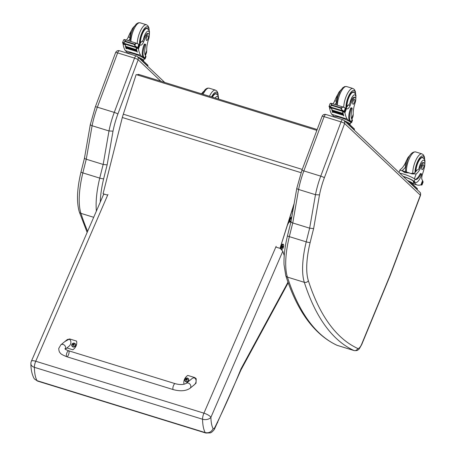 <?xml version="1.0" encoding="UTF-8"?>
<svg xmlns="http://www.w3.org/2000/svg" width="456" height="456" viewBox="0 0 456 456"><rect width="100%" height="100%" fill="white"/><g stroke="black" fill="none" stroke-linecap="round" stroke-linejoin="round"><path stroke-width="0.68" d="M173.314 389.623L66.798 356.746A3.124 1.072 -72.8 0 1 66.388 354.848A3.124 1.072 -72.8 0 1 68.639 350.778A3.124 1.072 -72.8 0 1 69.05 352.67A3.124 1.072 -72.8 0 1 66.798 356.746A3.124 1.072 -72.8 0 1 66.388 354.848A3.124 1.072 -72.8 0 1 68.639 350.778L175.155 383.656A3.124 1.072 -72.8 0 0 172.904 387.725A3.124 1.072 -72.8 0 0 173.314 389.623C180.331 391.487 185.888 391.054 189.987 388.318A3.124 2.605 -129.2 0 0 190.819 386.768A3.124 2.605 -129.2 0 0 189.268 383.547A3.124 2.605 -129.2 0 0 186.042 383.485A3.124 2.605 -129.2 0 0 186.037 383.485L191.748 378.822C195.624 375.459 198.029 381.951 194.039 385.012L189.987 388.318M184.298 384.186L184.007 384.094A8.584 7.684 150.2 0 1 187.769 375.413L194.775 377.574L196.217 378.754L196.023 383.234L192.455 386.312M64.718 341.669L69.574 338.928L76.585 341.088A8.584 7.684 150.2 0 1 72.823 349.775L66.907 347.945M65.356 349.21L68.839 346.366C72.829 343.305 70.429 336.813 66.547 340.17L60.842 344.833A3.124 2.605 50.8 0 1 64.547 345.289A3.124 2.605 50.8 0 1 65.265 349.136M188.556 378.947A2.046 1.835 150.2 0 1 186.042 381.843A2.046 1.835 150.2 0 1 185.005 380.988M185.945 381.552A1.972 1.767 150.2 0 1 185.535 378.474A1.972 1.767 150.2 0 1 188.602 379.42A1.972 1.767 150.2 0 1 185.945 381.552M187.034 378.725A1.009 0.906 150.2 0 0 186.823 378.662L186.846 378.583A2.662 1.117 105.6 0 0 186.589 378.976L186.076 379.221A2.662 0.969 -154.9 0 0 185.626 379.158A1.089 0.975 -29.8 0 0 185.529 379.386A2.662 0.547 21.7 0 1 185.962 379.477L186.173 379.945A2.662 1.111 105.2 0 0 186.025 380.486L186.059 380.424A1.009 0.906 150.2 0 0 186.276 380.492M185.962 379.477L186.367 380.213M186.025 380.486A1.089 0.975 -29.8 0 0 186.253 380.555A2.662 0.701 -71.1 0 1 186.436 380.025L186.949 379.785A2.662 0.553 21.3 0 1 187.473 379.979A1.089 0.975 -29.8 0 0 187.57 379.751A2.662 0.963 -154.5 0 0 187.063 379.523L186.852 379.061A2.662 0.695 -71.5 0 1 187.08 378.651A1.089 0.975 -29.8 0 0 186.846 378.583M187.205 379.877L186.852 379.061M187.228 379.933L186.977 379.375M186.589 378.976L186.846 379.329L186.076 379.546M186.185 379.751L186.436 380.304M75.502 344.052A2.046 1.835 150.2 0 1 72.989 346.948A2.046 1.835 150.2 0 1 71.951 346.087M72.892 346.651A1.972 1.767 150.2 0 1 72.481 343.579A1.972 1.767 150.2 0 1 75.548 344.519A1.972 1.767 150.2 0 1 72.892 346.651M73.98 343.824A1.009 0.906 150.2 0 0 73.769 343.761L73.792 343.681A2.662 1.117 105.6 0 0 73.536 344.08L73.023 344.32A2.662 0.969 -154.9 0 0 72.578 344.257A1.089 0.975 -29.8 0 0 72.475 344.485A2.662 0.547 21.7 0 1 72.909 344.582L73.12 345.044A2.662 1.111 105.2 0 0 72.971 345.585L73.006 345.528A1.009 0.906 150.2 0 0 73.222 345.597M72.909 344.582L73.313 345.312M72.971 345.585A1.089 0.975 -29.8 0 0 73.205 345.654A2.662 0.701 -71.1 0 1 73.382 345.129L73.895 344.884A2.662 0.553 21.3 0 1 74.419 345.084A1.089 0.975 -29.8 0 0 74.516 344.856A2.662 0.963 -154.5 0 0 74.009 344.628L73.798 344.16A2.662 0.695 -71.5 0 1 74.026 343.756A1.089 0.975 -29.8 0 0 73.792 343.681M74.151 344.975L73.798 344.16M74.174 345.032L73.923 344.479M73.798 344.44L73.023 344.645M73.131 344.85L73.382 345.409M284.23 255.548L282.8 251.256L280.189 248.343M104.338 194.131L103.404 194.86L31.401 361.186A6.247 1.784 23.4 0 1 35.745 361.249A6.247 2.143 107.2 0 0 34.382 367.319L202.561 419.235A6.247 2.143 -72.8 0 1 203.923 413.164A6.247 1.784 23.4 0 1 210.917 417.314L282.8 251.256M31.401 361.186A6.247 6.247 0 0 0 30.888 363.763L30.888 363.763C30.905 369.434 31.909 374.222 33.898 378.138L34.468 378.987L37.01 380.657L205.189 432.579A46.255 15.857 107.2 0 1 202.561 419.235A6.247 4.047 -0.9 0 0 210.917 417.314A40.014 13.714 -72.8 0 0 213.112 428.697C211.379 432.009 208.74 433.303 205.189 432.579A9.935 3.409 107.2 0 0 205.838 433.035L210.227 432.892C211.322 432.938 214.189 429.94 214.514 429.05L241.019 369.856M30.888 363.763A6.247 4.047 -0.9 0 0 34.382 367.319A46.255 15.857 -72.8 0 0 37.01 380.657A9.935 3.409 -72.8 0 0 37.66 381.119L205.838 433.035M287.685 224.597L288.996 222.009M291.19 217.683L291.943 216.207M291.994 210.934A39.569 13.566 -72.8 0 1 292.718 211.749M287.987 282.139A217.54 74.573 -72.8 0 1 283.187 291.031L283.051 292.307L288.209 282.748M283.187 291.031L240.99 368.875L241.059 369.776M240.99 368.875A354.232 121.427 -72.8 0 1 217.586 421.806L217.626 422.746M217.586 421.806A65.533 22.464 -72.8 0 1 214.685 427.694L214.554 428.982M280.782 248.788A2.77 0.952 -72.8 0 1 281.232 245.938A2.77 0.952 -72.8 0 1 282.395 244.165A2.77 0.952 -72.8 0 1 282.783 244.085L283.182 244.211A2.77 0.952 107.2 0 0 281.631 246.063A2.77 0.952 107.2 0 0 281.261 249.198M282.361 244.188A2.702 0.929 107.2 0 0 282.327 244.211A2.702 0.929 107.2 0 0 281.192 245.938A2.702 0.929 107.2 0 0 280.759 248.771M281.597 249.512A2.77 0.952 107.2 0 0 281.933 249.421A2.77 0.952 107.2 0 0 282.076 249.318M283.512 244.667A2.77 0.952 107.2 0 0 283.455 244.496A2.77 0.952 107.2 0 0 283.182 244.211M282.88 247.112L282.469 247.807L282.184 247.619L282.726 246.052L282.88 247.112L282.281 246.93M283.011 246.24L282.674 246.132M281.933 246.211A2.508 0.861 -72.8 0 1 283.586 244.792A2.508 0.861 -72.8 0 1 283.415 247.18A2.508 0.861 -72.8 0 1 282.207 249.255A2.508 0.861 -72.8 0 1 281.5 248.605A2.508 0.861 -72.8 0 1 281.933 246.211M291.076 218.897A1.3 0.445 107.2 0 0 290.586 218.943A1.3 0.445 107.2 0 0 290.176 219.724A1.3 0.445 107.2 0 0 289.993 220.869A1.3 0.445 107.2 0 0 290.369 221.183M291.475 218.891L291.475 218.869A2.08 0.712 107.2 0 0 291.458 218.515A2.08 0.712 107.2 0 0 290.848 218.082A2.08 0.712 107.2 0 0 289.948 219.564A2.08 0.712 107.2 0 0 289.657 221.468A2.08 0.712 107.2 0 0 290.267 221.895A2.08 0.712 107.2 0 0 290.711 221.394A2.08 0.712 107.2 0 0 290.763 221.308M290.66 221.474L289.634 222.203L289.417 220.647L290.21 218.39L291.213 217.694L289.959 217.375M291.213 217.694L291.458 218.515M290.637 221.508L290.267 221.895M288.545 221.867L289.634 222.203M288.973 220.51L289.417 220.647M289.691 218.23L290.21 218.39M138.254 75.24A2.08 0.712 -72.8 0 1 139.091 74.533L139.091 74.533A2.08 0.712 -72.8 0 1 139.12 74.545L317.171 129.51L139.091 74.533A2.08 2.08 0 0 0 137.171 74.904M316.852 130.37L136.139 74.584L123.319 114.194A33.311 11.417 107.2 0 0 122.311 117.5L103.073 193.743L107.644 195.151M293.926 204.812L279.995 248.36L294.154 203.496M279.995 248.36L275.823 247.072M84.713 157.947C84.143 158.255 84.662 158.682 86.269 159.23L103.164 164.439A418.175 143.344 107.2 0 0 99.744 178.114A3.084 0.502 13.7 0 0 103.66 178.763A415.091 142.289 -72.8 0 1 107.137 164.872L103.164 164.439L108.995 130.957L92.101 125.742A41.638 14.273 -72.8 0 1 97.367 107.188L114.262 112.398A41.638 14.273 107.2 0 0 108.995 130.957L113.008 131.157A38.555 13.218 -72.8 0 1 117.87 114.051L138.139 59.77A3.084 0.484 -159.5 0 0 134.531 58.117L114.262 112.398A3.084 0.484 20.5 0 1 117.87 114.051M138.139 59.77L138.168 57.633L137.512 56.647L136.31 55.945A3.124 1.072 107.2 0 0 134.531 58.117L117.637 52.907A3.124 1.072 -72.8 0 1 119.415 50.73C117.631 50.365 116.354 50.998 115.596 52.628A3.084 0.484 20.5 0 1 117.637 52.907L97.367 107.188A3.084 0.484 20.5 0 0 95.327 106.909L90.322 124.522L84.468 158.146L81.008 171.963A3.084 0.502 13.7 0 0 82.849 172.898A418.175 143.344 -72.8 0 1 86.269 159.23L92.101 125.742C90.493 125.183 89.992 124.682 90.584 124.231M344.65 123.485L344.65 121.376L343.955 120.35L342.792 119.689A3.124 1.072 107.2 0 0 341.02 121.86A3.084 0.484 20.5 0 1 344.628 123.513L420.369 195.196L390.245 274.843A7.33 2.514 -72.8 0 1 390.034 275.39L361.728 344.023A7.33 2.514 -72.8 0 1 357.703 348.452A497.587 170.567 -72.8 0 1 308.347 280.668A51.043 17.499 -72.8 0 1 310.148 242.506A415.091 142.289 -72.8 0 1 313.625 228.616L319.496 194.894A38.555 13.218 -72.8 0 1 324.353 177.794L344.628 123.513M319.496 194.894L315.478 194.695L298.589 189.479A41.638 14.273 -72.8 0 1 303.856 170.926L324.125 116.645L341.02 121.86L320.745 176.141A41.638 14.273 107.2 0 0 315.478 194.695L309.652 228.182L313.625 228.616M310.148 242.506A3.084 0.502 13.7 0 1 306.232 241.851A418.175 143.344 107.2 0 1 309.652 228.182L292.758 222.967L298.589 189.479C296.981 188.926 296.474 188.419 297.073 187.975M308.347 280.668A3.084 2.599 -17.8 0 1 304.317 282.321A54.127 18.553 107.2 0 1 306.232 241.851L289.338 236.641A3.084 0.502 -166.3 0 1 287.497 235.706L290.951 221.901L296.805 188.271L301.809 170.647L322.084 116.365A3.084 0.484 -159.5 0 1 324.125 116.645A3.124 1.072 -72.8 0 1 325.897 114.473C324.113 114.108 322.842 114.735 322.084 116.365M291.202 221.69C290.632 221.998 291.15 222.425 292.758 222.967A418.175 143.344 -72.8 0 0 289.338 236.641A54.127 18.553 -72.8 0 0 287.428 277.105A3.084 2.599 162.2 0 1 285.752 275.544C297.198 311.18 314.195 334.39 336.75 345.181L337.24 345.369A10.408 3.568 -72.8 0 1 337.087 345.312A500.671 171.621 -72.8 0 1 287.428 277.105L304.317 282.321A500.671 171.621 107.2 0 0 353.981 350.527A3.084 2.89 -65.2 0 0 357.703 348.452M351.895 119.364L353.047 116.28L353.229 114.279A14.512 4.976 -72.8 0 1 355.173 102.617A4.588 1.573 -72.8 0 0 355.127 97.447A4.588 1.573 -72.8 0 0 353.149 99.231L352.18 98.929A4.588 1.573 -72.8 0 1 354.152 97.145L355.127 97.447M351.661 122.487L352.454 120.361A9.445 1.482 -159.5 0 0 352.26 119.854L352.095 119.654A11.799 4.047 107.2 0 1 352.066 109.258A1.305 0.45 107.2 0 0 351.981 108.038A1.305 0.45 107.2 0 0 351.234 108.95A10.22 3.5 107.2 0 0 350.499 121.051L351.291 121.803A9.445 1.482 20.5 0 1 351.661 122.487A9.445 1.482 20.5 0 1 350.624 122.767M334.442 117.112L334.596 116.713A8.567 1.345 -159.5 0 1 341.669 117.939A8.567 1.345 -159.5 0 1 350.311 122.083L347.136 119.073A44.261 15.173 -72.8 0 1 344.935 112.757L344.098 111.184M342.827 111.201A0.98 0.336 107.2 0 0 342.787 111.8A44.261 15.173 107.2 0 0 343.847 115.904L343.75 115.63M341.561 110.42L330.799 107.097L330.811 107.445L341.572 110.768L341.561 110.42A1.642 0.564 107.2 0 0 341.652 110.477L344.793 111.509A3.506 1.203 107.2 0 1 344.913 111.805L342.484 111.053A3.506 1.203 107.2 0 1 342.536 111.298A44.261 15.173 107.2 0 0 343.664 115.852M342.536 111.298L331.694 107.952A44.261 15.173 107.2 0 0 332.128 110.141M332.236 110.58A44.261 15.173 107.2 0 0 332.316 110.876M332.646 111.982A44.261 15.173 107.2 0 0 332.829 112.507L332.732 112.233M331.632 107.747A0.98 0.336 107.2 0 0 331.592 108.346A44.261 15.173 107.2 0 0 332.646 112.45M331.592 108.346L329.551 108.009A44.261 15.173 107.2 0 0 331.751 114.325L334.51 116.935M330.583 107.012L329.551 108.009M347.136 119.073L331.751 114.325M342.912 113.413L343.003 113.772A44.261 15.173 107.2 0 1 342.912 113.413L332.15 110.09L332.236 110.449M343.1 114.148L343.191 114.49A44.261 15.173 107.2 0 1 343.1 114.148L332.333 110.825L332.43 111.173M343.3 114.849L343.402 115.174A44.261 15.173 107.2 0 1 343.3 114.849L332.641 111.851M353.149 99.231A22.948 7.866 -72.8 0 0 350.111 105.524A5.352 1.835 -72.8 0 1 347.227 108.847A5.352 1.835 -72.8 0 1 347.044 108.756A29.503 10.112 -72.8 0 1 346.571 108.374L345.597 108.471M343.539 111.025L341.293 109.372L340.871 108.232L342.091 107.228L343.852 107.251L330.948 103.267L330.161 103.569L329.072 106.482L330.839 106.145L331.637 104.002L331.905 104.994L330.839 106.145M330.794 107.126L329.243 106.613M330.457 103.358L331.637 104.002M343.852 107.251L345.865 108.631A3.506 1.203 107.2 0 0 345.899 108.642A3.506 1.203 107.2 0 0 346.087 108.659L345.688 108.534L346.087 108.659M350.499 121.051L349.718 120.811L350.51 121.558A8.567 1.345 20.5 0 1 350.841 122.185L350.048 124.311A8.567 1.345 -159.5 0 0 349.712 123.684A8.567 1.345 -159.5 0 0 344.468 120.834M349.718 120.811A10.22 3.5 -72.8 0 1 350.453 108.71A1.305 0.45 -72.8 0 1 351.194 107.798L351.981 108.038M345.773 108.1A5.352 1.835 107.2 0 0 347.78 105.433L348.646 105.074L349.889 103.466A22.948 7.866 -72.8 0 1 352.18 98.929M331.694 107.952A3.506 1.203 107.2 0 0 331.643 107.707L329.215 106.96A3.506 1.203 107.2 0 0 329.095 106.664L329.072 106.482M345.283 108.237L344.217 111.161M348.829 123.736A7.262 1.14 -159.5 0 0 347.825 122.778M344.913 111.805L346.104 108.659M337.657 94.671A22.948 7.866 107.2 0 0 334.727 100.776A5.352 1.835 107.2 0 1 332.76 103.825M334.852 104.47A5.352 1.835 107.2 0 0 336.579 101.979L336.192 101.226L334.727 100.776M349.672 124.528A8.567 1.345 -159.5 0 0 350.048 124.311M354.118 129.971A2.08 0.325 -159.5 0 0 354.187 129.926L354.472 129.151A2.08 0.325 -159.5 0 0 354.392 129.002L347.267 122.254A2.08 0.325 -159.5 0 0 344.833 121.142L344.77 121.119M354.187 129.926A2.08 0.325 -159.5 0 0 354.101 129.772L346.982 123.029A2.08 0.325 -159.5 0 0 346.378 122.647M354.272 92.579A9.371 3.209 107.2 0 0 353.514 91.947A9.371 3.209 107.2 0 0 348.772 97.037A9.371 3.209 107.2 0 0 346.674 107.291M340.991 89.861L338.939 92.169L337.366 95.418L336.192 101.226M336.556 102.754A8.903 3.049 -72.8 0 1 336.579 101.979M353.126 101.198A2.497 0.855 107.2 0 0 353.069 104.23A2.497 0.855 107.2 0 0 354.625 102.093A2.497 0.855 107.2 0 0 354.546 99.454A2.497 0.855 107.2 0 0 353.126 101.198M212.103 97.071A9.371 3.209 -72.8 0 1 216.053 93.577A9.371 3.209 -72.8 0 1 216.805 94.21M145.407 55.626L146.564 52.537L146.741 50.536A14.512 4.976 -72.8 0 1 148.685 38.874A4.588 1.573 -72.8 0 0 148.639 33.704A4.588 1.573 -72.8 0 0 146.667 35.488L145.692 35.186A4.588 1.573 -72.8 0 1 147.67 33.408L148.639 33.704M145.179 58.75L145.971 56.618A9.445 1.482 -159.5 0 0 145.772 56.111L145.606 55.911A11.799 4.047 107.2 0 1 145.584 45.514A1.305 0.45 107.2 0 0 145.492 44.3A1.305 0.45 107.2 0 0 144.751 45.207A10.22 3.5 107.2 0 0 144.016 57.313L144.808 58.06A9.445 1.482 20.5 0 1 145.179 58.75A9.445 1.482 20.5 0 1 144.142 59.023M127.959 53.369L128.107 52.97A8.567 1.345 -159.5 0 1 135.181 54.201A8.567 1.345 -159.5 0 1 143.828 58.339L140.647 55.33A44.261 15.173 -72.8 0 1 138.453 49.02L137.609 47.441M136.344 47.458A0.98 0.336 107.2 0 0 136.304 48.062A44.261 15.173 107.2 0 0 137.359 52.166L137.262 51.893M135.079 46.677L124.317 43.354L124.323 43.702L135.09 47.025L135.079 46.677A1.642 0.564 107.2 0 0 135.17 46.734L138.305 47.766A3.506 1.203 107.2 0 1 138.424 48.062L135.996 47.316A3.506 1.203 107.2 0 1 136.048 47.555A44.261 15.173 107.2 0 0 137.182 52.109M136.048 47.555L125.212 44.209A44.261 15.173 107.2 0 0 125.639 46.398M125.748 46.837A44.261 15.173 107.2 0 0 125.827 47.139M126.158 48.239A44.261 15.173 107.2 0 0 126.34 48.763L126.244 48.49M125.143 44.004A0.98 0.336 107.2 0 0 125.104 44.602A44.261 15.173 107.2 0 0 126.164 48.706M125.104 44.602L123.069 44.266A44.261 15.173 107.2 0 0 125.263 50.582L128.022 53.198M124.1 43.269L123.069 44.266M140.647 55.33L125.263 50.582M136.429 49.67L136.515 50.029A44.261 15.173 107.2 0 1 136.429 49.67L125.662 46.347L125.753 46.712M136.612 50.405L136.709 50.753A44.261 15.173 107.2 0 1 136.612 50.405L125.85 47.082L125.947 47.43M136.811 51.106L136.914 51.437A44.261 15.173 107.2 0 1 136.811 51.106L126.05 47.783L126.152 48.114M146.667 35.488A22.948 7.866 -72.8 0 0 143.623 41.781A5.352 1.835 -72.8 0 1 140.739 45.104A5.352 1.835 -72.8 0 1 140.556 45.013A29.503 10.112 -72.8 0 1 140.089 44.631L139.108 44.734M137.051 47.281L134.805 45.628L134.383 44.488L135.609 43.485L137.364 43.508L124.459 39.524L123.673 39.832L122.59 42.744L124.351 42.402L125.155 40.259L125.417 41.251L124.351 42.402M124.306 43.383L122.755 42.87M123.969 39.615L125.155 40.259M137.364 43.508L139.382 44.893A3.506 1.203 107.2 0 0 139.411 44.899A3.506 1.203 107.2 0 0 139.599 44.916L139.2 44.791M144.016 57.313L143.23 57.068L144.022 57.821A8.567 1.345 20.5 0 1 144.358 58.442L143.566 60.568A8.567 1.345 -159.5 0 0 143.23 59.947A8.567 1.345 -159.5 0 0 137.986 57.097M143.23 57.068A10.22 3.5 -72.8 0 1 143.965 44.967A1.305 0.45 -72.8 0 1 144.706 44.055L145.492 44.3M139.291 44.363A5.352 1.835 107.2 0 0 141.292 41.69L142.158 41.331L143.401 39.723A22.948 7.866 -72.8 0 1 145.692 35.186M125.212 44.209A3.506 1.203 107.2 0 0 125.161 43.97L122.727 43.217A3.506 1.203 107.2 0 0 122.613 42.921L122.59 42.744M138.795 44.5L137.735 47.418M142.346 59.992A7.262 1.14 -159.5 0 0 141.337 59.041M138.424 48.062L139.599 44.916M131.174 30.934A22.948 7.866 107.2 0 0 128.244 37.033A5.352 1.835 107.2 0 1 126.272 40.082M128.364 40.732A5.352 1.835 107.2 0 0 130.097 38.236L129.709 37.489L128.244 37.033M143.184 60.791A8.567 1.345 -159.5 0 0 143.566 60.568M147.63 66.228A2.08 0.325 -159.5 0 0 147.698 66.183L147.989 65.413A2.08 0.325 -159.5 0 0 147.904 65.259L140.784 58.516A2.08 0.325 -159.5 0 0 138.345 57.399L138.288 57.382M147.698 66.183A2.08 0.325 -159.5 0 0 147.619 66.029L140.494 59.286A2.08 0.325 -159.5 0 0 139.895 58.904M147.784 28.836A9.371 3.209 107.2 0 0 147.031 28.209A9.371 3.209 107.2 0 0 142.289 33.299A9.371 3.209 107.2 0 0 140.191 43.548M134.509 26.117L132.457 28.426L130.878 31.675L129.709 37.489M130.074 39.011A8.903 3.049 -72.8 0 1 130.097 38.236M146.638 37.455A2.497 0.855 107.2 0 0 146.587 40.487A2.497 0.855 107.2 0 0 148.143 38.355A2.497 0.855 107.2 0 0 148.057 35.716A2.497 0.855 107.2 0 0 146.638 37.455M410.651 173.417L414.094 173.263A14.512 4.976 -72.8 0 0 416.841 170.253L418.864 169.142A14.512 4.976 -72.8 0 0 420.723 165.323L421.692 165.619A14.512 4.976 -72.8 0 1 416.185 173.907L412.121 173.918L400.357 170.287L399.952 169.917L400.801 169.159A14.512 4.976 107.2 0 0 406.307 160.871L406.353 160.882M402.021 170.664L409.174 172.87M405.578 168.121A8.903 3.049 -72.8 0 1 405.646 166.799A14.512 4.976 -72.8 0 1 402.899 169.809L402.352 170.766M403.058 176.329A9.445 1.482 20.5 0 1 414.253 181.431L415.045 182.183A10.22 3.5 107.2 0 0 415.558 182.491A10.22 3.5 107.2 0 0 421.372 175.378A1.305 0.45 107.2 0 0 421.395 173.787A1.305 0.45 107.2 0 0 420.802 174.357A11.799 4.047 107.2 0 1 415.445 179.476A11.799 4.047 107.2 0 1 415.051 179.288L414.253 181.431M399.769 173.206A9.445 1.482 -159.5 0 1 414.823 179.111L415.051 179.288M401.867 170.618L404.905 172.642L409.408 172.944M421.692 165.619A4.588 1.573 -72.8 0 1 424.148 162.82A4.588 1.573 -72.8 0 1 424.525 166.828A22.948 7.866 -72.8 0 1 422.507 174.089A5.352 1.835 -72.8 0 0 422.188 179.926A29.503 10.112 -72.8 0 0 422.621 180.399L420.985 184.783A44.261 15.173 -72.8 0 1 417.075 184.965A44.261 15.173 -72.8 0 1 416.448 184.726L413.273 181.716L413.467 181.192L415.045 182.183M413.102 183.688L416.448 184.726M421.315 184.076L421.777 184.612A3.506 1.203 -72.8 0 1 421.971 184.623A3.506 1.203 -72.8 0 1 421.999 184.634L421.714 185.062L420.506 184.931M421.395 173.787L420.614 173.548A1.305 0.45 -72.8 0 0 420.022 174.112A11.799 4.047 -72.8 0 1 415.074 179.299M403.298 176.552A8.567 1.345 20.5 0 1 413.467 181.192M415.558 182.491L414.772 182.246A10.22 3.5 -72.8 0 1 414.259 181.938M421.772 184.213L422.957 181.459A3.506 1.203 -72.8 0 0 423.071 181.756L422.011 184.851M411.791 183.363A7.262 1.14 -159.5 0 0 410.782 182.411M406.644 160.141A4.588 1.573 107.2 0 0 406.307 160.871M422.632 180.416L422.507 180.707M412.629 184.161A8.567 1.345 -159.5 0 0 413.011 183.939L413.609 182.337A8.567 1.345 -159.5 0 0 413.273 181.716M413.011 183.939A8.567 1.345 -159.5 0 0 407.43 180.468M417.075 189.605A2.08 0.325 -159.5 0 0 417.143 189.553A2.08 0.325 -159.5 0 0 417.063 189.405L409.944 182.656A2.08 0.325 -159.5 0 0 409.34 182.275M417.143 189.553L417.434 188.784A2.08 0.325 -159.5 0 0 417.348 188.63L410.229 181.887A2.08 0.325 -159.5 0 0 407.789 180.77L407.732 180.753M415.65 171.821A9.371 3.209 -72.8 0 1 417.212 163.841A9.371 3.209 -72.8 0 1 422.535 157.32A9.371 3.209 -72.8 0 1 423.293 157.953M405.646 166.799L405.184 165.682M420.723 165.323A4.588 1.573 -72.8 0 1 423.174 162.518L424.148 162.82M423.516 167.865A2.497 0.855 107.2 0 0 423.567 164.827A2.497 0.855 107.2 0 0 422.011 166.964A2.497 0.855 107.2 0 0 422.096 169.603A2.497 0.855 107.2 0 0 423.516 167.865M184.914 379.284A2.046 1.835 -29.8 0 0 188.203 381.039A2.046 1.835 -29.8 0 0 187.125 378.013M186.076 379.221L186.242 379.626M71.866 344.383A2.046 1.835 -29.8 0 0 75.149 346.138A2.046 1.835 -29.8 0 0 74.071 343.117M73.536 344.08L73.792 344.428M73.023 344.32L73.188 344.73M276.136 246.348L203.923 413.164L35.745 361.249L107.958 194.433M214.685 427.694A3.694 1.265 -72.8 0 1 213.112 428.697M302.265 169.438L123.319 114.194M301.074 172.687L122.311 117.5M107.137 164.872L113.008 131.157M100.269 202.105A51.043 17.499 -72.8 0 1 103.66 178.763M87.632 231.283A500.671 171.621 -72.8 0 1 80.94 213.362A54.127 18.553 -72.8 0 1 82.849 172.898L99.744 178.114A54.127 18.553 107.2 0 0 96.387 211.071M138.168 59.742L160.882 81.265M136.464 56.037A3.124 1.072 107.2 0 0 136.31 55.945L119.415 50.73M87.142 232.417L79.27 211.801A3.084 2.599 -17.8 0 0 80.94 213.362L93.691 217.301M342.952 119.78A3.124 1.072 107.2 0 0 342.792 119.689L325.897 114.473M336.75 345.181A3.084 2.89 114.8 0 0 337.087 345.312L353.981 350.527A10.408 3.568 107.2 0 0 354.135 350.584C356.284 350.806 357.658 350.493 358.256 349.649C358.604 349.912 359.79 348.139 361.813 344.343A3.084 0.752 -157.6 0 0 361.728 344.023M361.813 344.343L390.114 275.709A3.084 0.752 -157.6 0 0 390.034 275.39M390.114 275.709L390.364 275.076A3.084 0.519 -159.3 0 0 390.245 274.843M390.364 275.076L420.478 195.481A3.084 0.519 -159.3 0 0 420.364 195.248M420.478 195.481C420.831 193.754 420.575 192.626 419.719 192.107A3.084 2.856 133.4 0 1 420.369 195.196M301.809 170.647A3.084 0.484 -159.5 0 1 303.856 170.926L320.745 176.141A3.084 0.484 20.5 0 1 324.353 177.794M352.095 119.654L351.291 121.803M344.782 112.421L342.787 111.8M346.383 108.306L344.799 107.816M344.935 112.757L346.571 108.374M341.025 107.81L331.905 104.994M341.293 109.372L342.091 107.228M351.234 108.95L350.453 108.71M344.793 111.509L345.865 108.631M340.871 108.232L331.746 105.416M350.111 105.524L348.646 105.074M350.311 122.083L350.51 121.558M351.582 118.685L353.229 114.279M347.267 122.254L346.982 123.029M354.392 129.002L354.101 129.772M355.498 93.947A10.824 3.711 107.2 0 0 350.225 93.206A10.824 3.711 107.2 0 0 346.013 107.952M355.691 94.398L355.418 91.645L354.432 89.524L352.938 88.504A12.489 4.281 107.2 0 0 347.084 94.289A12.489 4.281 107.2 0 0 343.756 107.217M352.938 88.504L346.588 86.543A12.489 4.281 107.2 0 0 340.735 92.329A12.489 4.281 107.2 0 0 337.4 105.256M349.889 103.466A6.994 2.4 -72.8 0 1 353.685 95.19A6.994 2.4 -72.8 0 1 355.788 99.026M346.959 106.903A9.074 3.112 -72.8 0 1 349.085 97.06A9.074 3.112 -72.8 0 1 353.611 92.283L355.252 93.531L355.965 95.412L355.714 100.354M211.555 96.906A10.824 3.711 -72.8 0 1 218.036 95.578M203.108 94.295A12.489 4.281 -72.8 0 1 209.122 88.173L207.315 88.173L205.308 89.37L202.093 93.982M209.458 96.256A12.489 4.281 -72.8 0 1 215.477 90.134L216.97 91.16L217.951 93.275L218.23 96.028M215.124 98.006A6.994 2.4 -72.8 0 1 218.418 99.02M212.393 97.162A9.074 3.112 -72.8 0 1 216.144 93.913L215.203 93.622M145.606 55.911L144.808 58.06M138.299 48.678L136.304 48.062M139.901 44.563L138.316 44.072M138.453 49.02L140.089 44.631M134.543 44.067L125.417 41.251M134.805 45.628L135.609 43.485M144.751 45.207L143.965 44.967M138.305 47.766L139.382 44.893M134.383 44.488L125.257 41.673M143.623 41.781L142.158 41.331M143.828 58.339L144.022 57.821M145.094 54.942L146.741 50.536M140.784 58.516L140.494 59.286M147.904 65.259L147.619 66.029M149.009 30.21A10.824 3.711 107.2 0 0 143.737 29.469A10.824 3.711 107.2 0 0 139.53 44.215M149.209 30.655L148.93 27.901L147.949 25.787L146.456 24.761A12.489 4.281 107.2 0 0 140.602 30.546A12.489 4.281 107.2 0 0 137.267 43.48M146.456 24.761L140.1 22.8A12.489 4.281 107.2 0 0 134.246 28.585A12.489 4.281 107.2 0 0 130.912 41.519M143.401 39.723A6.994 2.4 -72.8 0 1 147.197 31.447A6.994 2.4 -72.8 0 1 149.306 35.289M140.476 43.16A9.074 3.112 -72.8 0 1 142.597 33.322A9.074 3.112 -72.8 0 1 147.123 28.54L148.764 29.788L149.482 31.669L149.226 36.611M420.022 174.112L420.802 174.357M402.517 170.818L402.899 169.809M420.899 184.811L421.714 185.062M422.279 181.494L422.729 181.636M422.359 181.277L422.854 181.431M414.373 178.775L416.185 173.907M410.229 181.887L409.944 182.656M417.348 188.63L417.063 189.405M415.006 172.505A10.824 3.711 -72.8 0 1 416.812 163.465A10.824 3.711 -72.8 0 1 421.623 156.14A10.824 3.711 -72.8 0 1 424.519 159.321M406.461 172.032A12.489 4.281 -72.8 0 1 408.508 160.609A12.489 4.281 -72.8 0 1 415.61 151.916C412.321 151.637 409.585 154.487 407.402 160.461L405.566 168.253L405.606 171.769M412.794 173.668A12.489 4.281 -72.8 0 1 414.863 162.57A12.489 4.281 -72.8 0 1 421.965 153.877L423.459 154.897L424.439 157.018L424.718 159.771M418.864 169.142A6.994 2.4 -72.8 0 1 422.638 160.615A6.994 2.4 -72.8 0 1 424.81 164.399M415.952 171.456A9.074 3.112 -72.8 0 1 418.323 161.965A9.074 3.112 -72.8 0 1 422.632 157.656L421.692 157.366M186.042 383.485C183.266 384.813 179.635 384.87 175.155 383.656M66.798 356.746C62.694 355.076 60.557 353.856 60.386 353.098C59.422 352.448 58.87 350.898 58.733 348.458L60.842 344.833M64.872 348.726C65.47 349.096 64.438 349.182 68.639 350.778M188.602 379.022L188.51 378.873C186.128 377.465 184.948 378.144 184.959 380.914L185.045 381.062M186.835 379.301L186.983 379.74M186.111 379.569L186.413 379.911M75.548 344.126L75.462 343.972C73.074 342.564 71.894 343.243 71.906 346.013L71.991 346.161M73.781 344.4L73.929 344.839M73.057 344.673L73.359 345.015M241.042 369.816L283.056 292.296M34.468 378.987L37.66 381.119M281.466 245.328L281.17 245.237M280.759 247.614L280.451 247.517M283.586 244.792L283.455 244.496M291.452 219.017L290.746 218.794M291.042 221.394L290.039 221.08M164.764 82.462L137.512 56.647M79.27 211.801C76.443 201.934 77.024 188.659 81.008 171.963M115.596 52.628L95.327 106.909M419.719 192.107L343.995 120.39M354.135 350.584L337.24 345.369M287.497 235.706C284.897 246.457 283.74 256.078 284.037 264.577L285.752 275.544M344.782 107.798L346.486 108.323M341.669 110.705L342.028 110.814M332.31 111.258L343.077 114.581M332.116 110.54L342.883 113.863M332.521 111.942L343.282 115.265M342.519 111.104L344.953 111.857M329.255 107.012L331.654 107.753M330.081 103.66L329.027 106.487M329.796 107.177L329.568 107.787M346.588 86.543L344.776 86.543L342.775 87.74L340.136 91.257L337.742 96.974L336.471 104.971M352.67 91.992L353.611 92.283M209.122 88.173L215.477 90.134M203.53 91.491L201.478 93.793M218.623 99.089L218.504 97.054L217.803 95.179L216.144 93.913M138.293 44.055L140.003 44.58M135.187 46.962L135.546 47.076M125.827 47.515L136.589 50.838M125.634 46.803L136.395 50.12M126.033 48.199L136.8 51.522M136.036 47.367L138.464 48.114M122.767 43.269L125.172 44.01M123.593 39.923L122.539 42.744M123.308 43.44L123.08 44.044M139.188 44.785L139.616 44.916M140.1 22.8L138.293 22.806L136.287 23.997L133.648 27.514L131.254 33.231L129.983 41.228M146.182 28.249L147.123 28.54M417.075 184.965L413.085 183.734M423.145 181.933L422.091 184.76M422.644 180.519L421.076 184.714M422.917 181.408L422.376 181.243M398.994 172.476L399.952 169.917M415.61 151.916L421.965 153.877M405.179 165.693L406.387 160.791L407.989 157.497L410.012 155.228M424.735 165.727L424.992 160.797L424.285 158.922L422.632 157.656"/></g></svg>
